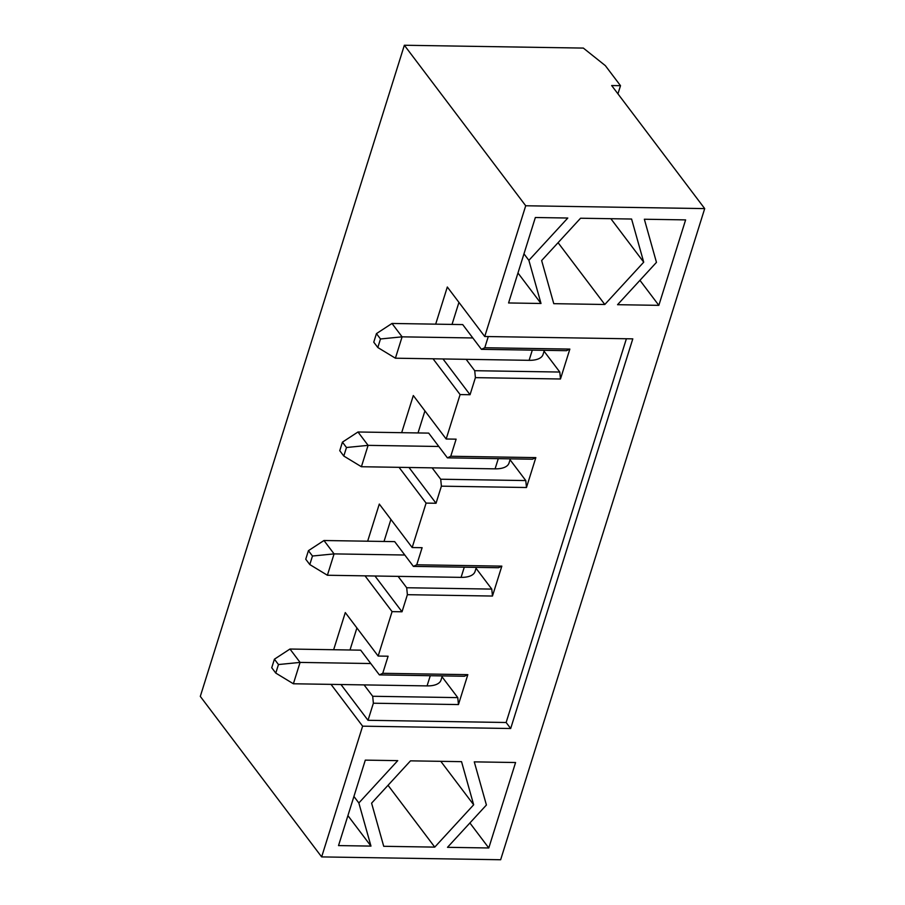 <?xml version="1.0" encoding="UTF-8"?>
<svg xmlns="http://www.w3.org/2000/svg" width="905" height="905" viewBox="0 0 905 905"><rect width="100%" height="100%" fill="white"/><g stroke="black" fill="none" stroke-linecap="round" stroke-linejoin="round"><path stroke-width="1.36" d="M370.79 663.535L300.075 662.415L293.378 683.773L275.787 673.094L278.457 664.542L274.419 659.191L271.738 667.743L275.787 673.094M442.319 675.899L441.018 680.062A25.204 11.584 -162.6 0 1 427.07 685.9L293.378 683.773M274.419 659.191L289.962 649.032L300.075 662.415L278.457 664.542M289.962 649.032L360.676 650.163L379.387 674.904L382.747 673.309L388.098 656.216L378.154 656.057L345.291 612.583L333.651 649.733M404.795 555.014L334.081 553.894L327.395 575.252L309.793 564.562L312.474 556.021L308.424 550.67L305.743 559.222L309.793 564.562M476.324 567.378L475.023 571.53A25.204 11.584 -162.6 0 1 461.086 577.367L327.395 575.252M308.424 550.67L323.967 540.511L334.081 553.894L312.474 556.021M323.967 540.511L394.682 541.631L413.393 566.383L416.752 564.788L422.115 547.695L412.171 547.536L426.097 503.101L436.04 503.259L441.391 486.166L440.712 479.22L525.782 480.566L510.058 459.763M438.812 446.482L368.097 445.362L361.4 466.731L343.798 456.041L346.479 447.5L342.429 442.149L339.76 450.69L343.798 456.041M510.341 458.858L509.04 463.009A25.204 11.584 -162.6 0 1 495.092 468.847L361.4 466.731M342.429 442.149L357.984 431.99L368.097 445.362L346.479 447.5M357.984 431.99L428.699 433.11L447.409 457.851L450.769 456.256L456.12 439.163L446.176 439.004L460.102 394.58L470.046 394.727L475.408 377.645L474.718 370.699L559.799 372.046L544.063 351.231M472.817 337.961L402.103 336.841L395.406 358.199L377.815 347.52L380.485 338.968L376.446 333.617L373.765 342.169L377.815 347.52M544.346 350.326L543.045 354.489A25.204 11.584 -162.6 0 1 529.108 360.326L395.406 358.199M376.446 333.617L391.989 323.458L402.103 336.841L380.485 338.968M391.989 323.458L462.704 324.59L481.415 349.33L484.775 347.735L488.281 336.558M508.576 302.96L541.009 303.48L528.882 260.346L567.797 218.026L535.353 217.505L508.576 302.96M517.965 272.993L541.009 303.48M523.972 253.841L528.882 260.346M704.701 208.603L500.646 859.75L321.648 856.911L200.299 696.398L404.354 45.25L525.715 205.763L704.701 208.603L611.667 85.545L620.502 85.681L605.332 65.624L583.352 48.089L404.354 45.25M374.975 576.01L402.024 611.78L407.386 594.687L406.696 587.741L491.777 589.098L476.041 568.283M365.032 575.852L392.08 611.622L402.024 611.78M390.915 519.425L384.014 541.462M398.11 576.372L406.696 587.741M491.777 589.098L492.467 596.044L501.834 566.134L498.474 567.729L413.393 566.383M356.909 627.946L349.997 649.994M340.97 684.531L368.018 720.301L373.369 703.219L372.69 696.273L457.772 697.619L442.036 676.804M364.093 684.904L372.69 696.273M484.775 347.735L569.856 349.081L566.496 350.676L481.415 349.33M559.799 372.046L560.478 378.991L569.856 349.081M560.478 378.991L475.408 377.645M450.769 456.256L535.839 457.613L532.479 459.208L447.409 457.851M525.782 480.566L526.472 487.512L535.839 457.613M526.472 487.512L441.391 486.166M416.752 564.788L501.834 566.134M492.467 596.044L407.386 594.687M392.08 611.622L378.154 656.057M382.747 673.309L467.828 674.655L458.45 704.565L373.369 703.219M368.018 720.301L506.133 722.495L626.396 338.753M435.678 324.16L447.319 287.009L484.741 336.502L525.715 205.763M506.133 722.495L510.68 728.514L632.799 338.855L484.741 336.502M331.026 684.372L362.622 726.172L510.68 728.514M457.772 697.619L458.45 704.565M467.828 674.655L464.469 676.25L379.387 674.904M617.945 93.849L620.502 85.681M656.464 262.36L617.549 304.691L658.84 305.347L685.617 219.892L644.349 219.236L656.464 262.36M553.769 303.673L604.812 304.487L643.715 262.167L631.588 219.033L580.558 218.229L541.643 260.55L553.769 303.673M338.527 845.587L370.971 846.096L358.844 802.973L397.748 760.641L365.303 760.132L338.527 845.587M515.579 762.519L474.277 761.863L486.415 805.009L447.511 847.318L488.791 847.974L515.579 762.519M473.666 804.794L461.539 761.659L410.508 760.845L371.593 803.165L383.72 846.299L434.762 847.114L473.666 804.794L440.803 761.331M321.648 856.911L362.622 726.172M412.171 547.536L379.297 504.062L367.656 541.201M399.048 467.319L426.097 503.101M446.176 439.004L413.314 395.542L401.673 432.681M433.054 358.799L460.102 394.58M432.115 467.851L440.712 479.22M408.992 467.478L436.04 503.259M424.931 410.904L418.019 432.941M466.12 359.319L474.718 370.699M442.998 358.957L470.046 394.727M458.937 302.372L452.025 324.42M388.03 785.302L434.762 847.114M469.899 822.973L488.791 847.974M347.916 815.62L370.971 846.096M353.923 796.468L358.844 802.973M558.068 242.676L604.812 304.487M610.852 218.705L643.715 262.167M639.937 280.335L658.84 305.347M427.07 685.9L430.271 675.707M461.086 577.367L464.276 567.186M495.092 468.847L498.282 458.665M529.108 360.326L532.298 350.133"/></g></svg>

